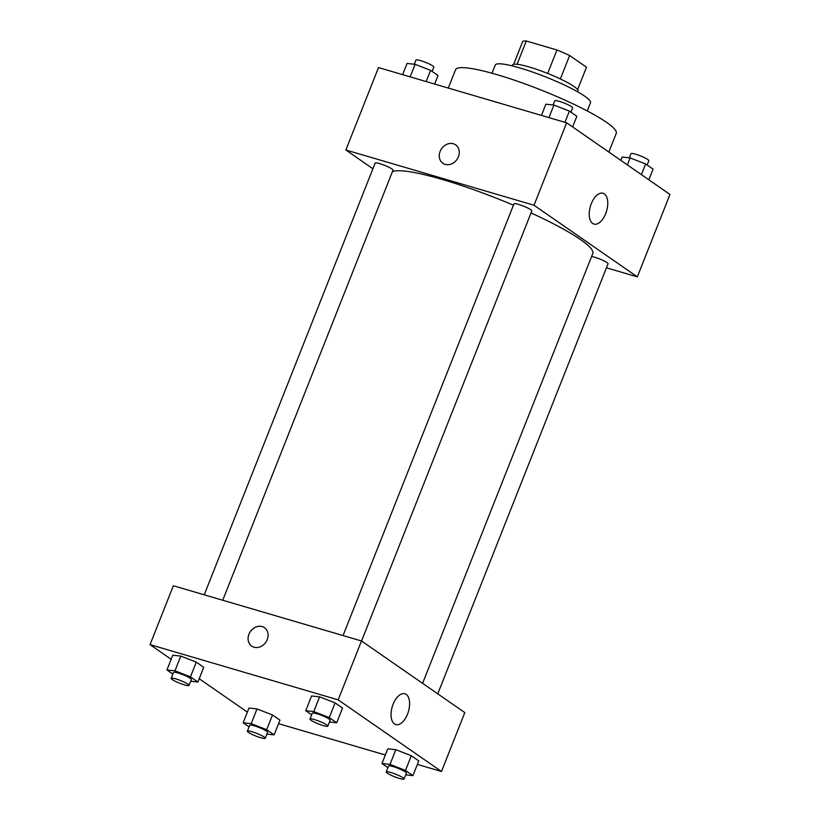 <?xml version="1.0" encoding="UTF-8"?>
<svg xmlns="http://www.w3.org/2000/svg" width="820" height="820" viewBox="0 0 820 820"><rect width="100%" height="100%" fill="white"/><g stroke="black" fill="none" stroke-linecap="round" stroke-linejoin="round"><path stroke-width="1.23" d="M560.367 78.956L569.644 55.524L586.484 67.199L577.598 89.636M517.071 64.298L526.297 41A34.389 5.033 -158.4 0 0 522.606 41.718L513.658 64.319M526.297 41L556.964 49.999A34.389 5.033 -158.4 0 1 569.644 55.524M547.678 73.441L556.964 49.999M512.151 65.877L512.48 65.046A35.209 5.145 21.6 0 1 547.114 73.216A35.209 5.145 21.6 0 1 577.957 90.969L577.628 91.799M492.02 73.236L495.27 65.046A51.219 7.493 21.6 0 1 545.649 76.926A51.219 7.493 21.6 0 1 590.502 102.746L587.264 110.946M448.284 88.058L455.541 69.741A86.428 12.638 21.6 0 1 540.544 89.81A86.428 12.638 21.6 0 1 616.25 133.373L608.85 152.059M372.915 168.766L345.866 150.009L378.512 67.578L566.651 122.805L669.96 194.432L637.324 276.863L606.441 267.802M604.34 193.899A16.051 8.436 -73.6 0 1 606.164 212.37A16.051 8.436 -73.6 0 1 593.967 224.075A16.051 8.436 -73.6 0 1 590.4 206.291A16.051 8.436 -73.6 0 1 603.018 193.264A16.051 8.436 -73.6 0 1 604.34 193.899M345.866 150.009L534.015 205.246L566.651 122.805M534.015 205.246L637.324 276.863M455.654 144.873A11.203 9.389 -55.3 0 0 440.125 151.392A11.203 9.389 124.7 0 1 455.654 144.863A11.203 9.389 124.7 0 1 456.986 159.428A11.203 9.389 124.7 0 1 442.882 163.282A11.203 9.389 124.7 0 1 440.125 151.392A11.203 9.389 -55.3 0 0 442.882 163.282M361.538 641.014L531.821 210.924A9.604 1.404 -158.4 0 0 523.406 206.086A9.604 1.404 -158.4 0 0 513.966 203.862L343.037 635.561M222.732 600.25L393.016 170.181A9.604 1.404 -158.4 0 0 388.854 167.208A9.604 1.404 -158.4 0 0 379.773 163.662A9.604 1.404 -158.4 0 0 375.15 163.108L204.231 594.818M437.757 693.853L608.04 263.773A9.604 1.404 -158.4 0 0 603.889 260.801A9.604 1.404 -158.4 0 0 594.807 257.254A9.604 1.404 -158.4 0 0 591.599 256.516M513.443 205.184A108.834 15.918 -158.4 0 0 442.81 179.621A108.834 15.918 -158.4 0 0 392.452 171.605M422.597 683.347L592.788 253.503A108.834 15.918 -158.4 0 0 531.032 212.923M171.154 659.28L150.039 644.633L173.348 585.746L361.497 640.984L464.807 712.601L441.488 771.487L417.37 764.404M199.209 678.724L247.373 712.119M319.605 696.846L311.569 695.975L319.605 696.846L335.093 702.883L319.605 696.846L313.773 711.565L329.261 717.602L336.712 722.768L329.476 721.989M342.545 708.049L335.093 702.883L342.545 708.049L336.712 722.768M395.824 749.685L387.788 748.824L395.824 749.685L411.312 755.722L395.824 749.685L389.992 764.404L405.48 770.441L412.942 775.617L405.695 774.828M418.764 760.888L411.312 755.722L418.764 760.888L412.942 775.617M257.008 708.941L248.983 708.07L257.008 708.941L272.496 714.978L257.008 708.941L251.186 723.66L266.674 729.697L274.126 734.864L266.889 734.084M279.958 720.144L272.496 714.978L279.958 720.144L274.126 734.864M150.039 644.633L338.178 699.86L441.488 771.487M385.338 755.005L278.564 723.66M180.789 656.092L172.764 655.231L180.789 656.092L196.277 662.13L180.789 656.092L174.967 670.811L190.455 676.848L197.907 682.025L190.671 681.236M203.739 667.295L196.277 662.13L203.739 667.295L197.907 682.025M393.128 704.185A16.051 8.436 -73.6 0 1 404.854 693.771A16.051 8.436 -73.6 0 1 408.421 711.555A16.051 8.436 -73.6 0 1 395.804 724.583A16.051 8.436 -73.6 0 1 393.128 704.185M338.178 699.86L361.497 640.984M254.015 647.226A11.203 9.389 124.7 0 1 251.709 646.129A11.203 9.389 124.7 0 1 250.377 631.564A11.203 9.389 124.7 0 1 264.481 627.71A11.203 9.389 124.7 0 1 266.603 640.973A11.203 9.389 124.7 0 1 254.015 647.226M264.481 627.71A11.203 9.389 -55.3 0 0 250.387 631.574A11.203 9.389 -55.3 0 0 251.719 646.129M311.661 714.804L305.747 710.694L313.773 711.565M327.826 726.161L330.163 720.268A9.604 1.404 -158.4 0 0 326.001 717.305A9.604 1.404 -158.4 0 0 316.93 713.748A9.604 1.404 -158.4 0 0 312.297 713.195L309.97 719.089A9.604 1.404 -158.4 0 0 318.385 723.927A9.604 1.404 -158.4 0 0 327.826 726.161A9.604 1.404 -158.4 0 0 323.674 723.189A9.604 1.404 -158.4 0 0 314.593 719.642A9.604 1.404 -158.4 0 0 309.97 719.089M305.747 710.694L311.569 695.975M329.261 717.602L335.093 702.883M387.891 767.643L381.966 763.543L389.992 764.404M404.045 779L406.382 773.116A9.604 1.404 -158.4 0 0 402.231 770.144A9.604 1.404 -158.4 0 0 393.149 766.587A9.604 1.404 -158.4 0 0 388.526 766.044L386.189 771.928A9.604 1.404 -158.4 0 0 394.604 776.776A9.604 1.404 -158.4 0 0 404.045 779A9.604 1.404 -158.4 0 0 399.893 776.038A9.604 1.404 -158.4 0 0 390.812 772.481A9.604 1.404 -158.4 0 0 386.189 771.928M381.966 763.543L387.788 748.824M405.48 770.441L411.312 755.722M172.856 674.05L166.931 669.95L174.967 670.811M189.02 685.407L191.347 679.524A9.604 1.404 -158.4 0 0 187.196 676.551A9.604 1.404 -158.4 0 0 178.114 673.005A9.604 1.404 -158.4 0 0 173.491 672.451L171.165 678.335A9.604 1.404 -158.4 0 0 179.57 683.183A9.604 1.404 -158.4 0 0 189.02 685.407A9.604 1.404 -158.4 0 0 184.859 682.445A9.604 1.404 -158.4 0 0 175.787 678.888A9.604 1.404 -158.4 0 0 171.165 678.335M166.931 669.95L172.764 655.231M190.455 676.848L196.277 662.13M249.075 726.899L243.15 722.789L251.186 723.66M265.239 738.246L267.566 732.362A9.604 1.404 -158.4 0 0 263.415 729.4A9.604 1.404 -158.4 0 0 254.333 725.843A9.604 1.404 -158.4 0 0 249.71 725.29L247.384 731.184A9.604 1.404 -158.4 0 0 255.789 736.022A9.604 1.404 -158.4 0 0 265.239 738.246A9.604 1.404 -158.4 0 0 261.088 735.284A9.604 1.404 -158.4 0 0 252.006 731.727A9.604 1.404 -158.4 0 0 247.384 731.184M243.15 722.789L248.983 708.07M266.674 729.697L272.496 714.978M541.436 115.405L545.874 104.201L553.9 105.062L569.387 111.1L576.849 116.276L572.626 126.946M548.939 117.608L553.9 105.062M564.959 122.303L569.387 111.1M570.925 112.166L572.616 107.881A9.604 1.404 -158.4 0 0 568.465 104.919A9.604 1.404 -158.4 0 0 559.383 101.362A9.604 1.404 -158.4 0 0 554.761 100.809L553.111 104.98M620.791 160.341L622.093 157.04L630.129 157.911L645.606 163.949L653.068 169.115L648.845 179.785M627.361 164.892L630.129 157.911M641.383 174.619L645.606 163.949M647.144 165.004L648.835 160.72A9.604 1.404 -158.4 0 0 644.684 157.758A9.604 1.404 -158.4 0 0 635.602 154.201A9.604 1.404 -158.4 0 0 630.98 153.658L629.329 157.819M402.63 74.651L407.058 63.447L415.094 64.319L430.582 70.356L438.034 75.522L434.661 84.06M410.133 76.855L415.094 64.319M426.144 81.559L430.582 70.356M432.109 71.412L433.811 67.137A9.604 1.404 -158.4 0 0 429.659 64.165A9.604 1.404 -158.4 0 0 420.578 60.618A9.604 1.404 -158.4 0 0 415.955 60.065L414.305 64.226"/></g></svg>
